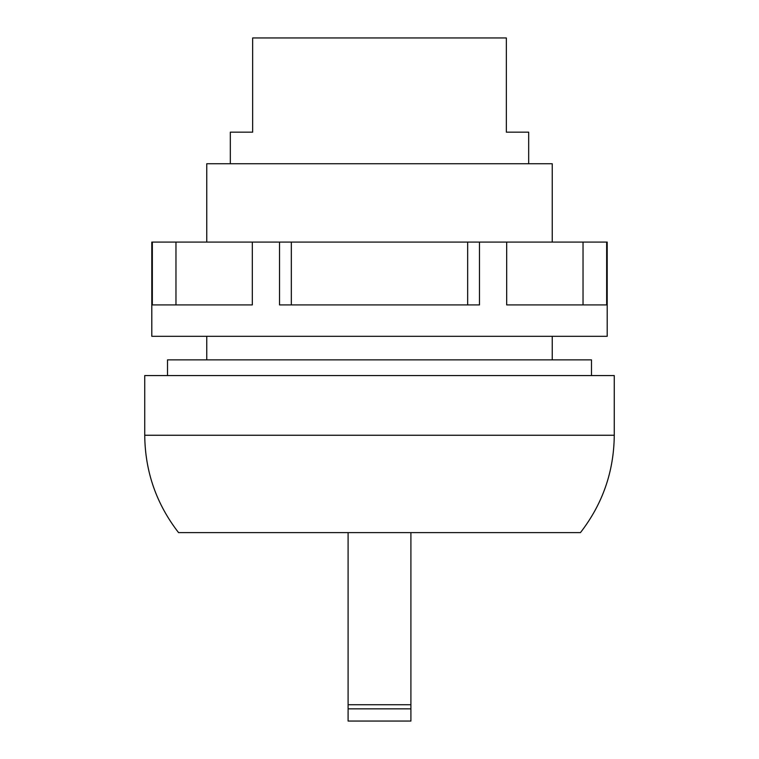 <?xml version="1.0" encoding="UTF-8"?>
<svg xmlns="http://www.w3.org/2000/svg" width="759" height="759" viewBox="0 0 759 759"><rect width="100%" height="100%" fill="white"/><g stroke="black" fill="none" stroke-linecap="round" stroke-linejoin="round"><path stroke-width="1.14" d="M379.5 532.609L178.555 532.609C156.345 503.957 145.073 471.5 144.732 435.249L144.732 375.572L614.268 375.572L614.268 435.249C613.927 471.5 602.655 503.957 580.445 532.609L379.5 532.609M591.498 375.572L591.498 359.87L167.502 359.87L167.502 375.572M479.479 242.093L506.68 242.093L506.68 304.909L606.659 304.909L606.659 242.093L607.2 242.093L607.2 336.313L151.8 336.313L151.8 242.093L152.341 242.093L152.341 304.909L252.32 304.909L252.32 242.093L279.521 242.093L279.521 304.909L479.479 304.909L479.479 242.093L467.667 242.093L467.667 304.909M279.521 242.093L467.667 242.093M152.341 242.093L252.32 242.093M606.659 242.093L583.035 242.093L583.035 304.909M506.68 242.093L583.035 242.093M552.239 242.093L552.239 163.735L206.761 163.735L206.761 242.093M291.333 242.093L291.333 304.909M175.965 242.093L175.965 304.909M528.681 163.735L528.681 132.17L506.348 132.17L506.348 37.95L252.652 37.95L252.652 132.17L230.319 132.17L230.319 163.735M410.904 532.609L410.904 721.05L348.096 721.05L348.096 532.609M410.904 708.849L348.096 708.849M614.268 435.249L144.732 435.249M410.904 704.741L348.096 704.741M206.761 336.313L206.761 359.87M552.239 336.313L552.239 359.87M410.904 721.05L348.096 721.05"/></g></svg>
